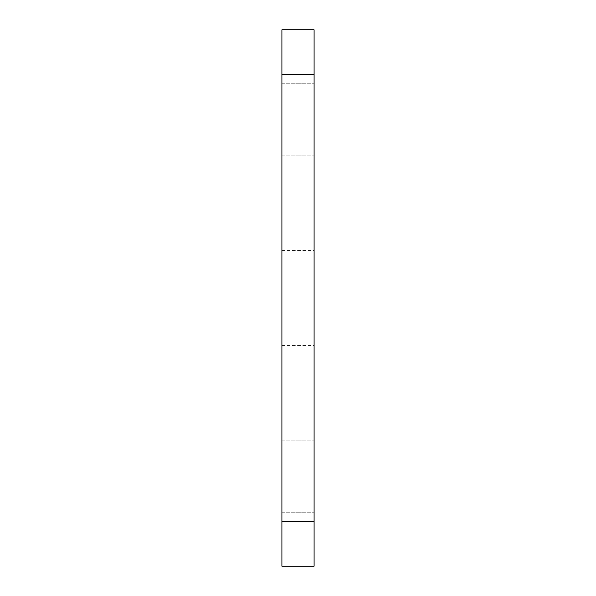 <?xml version="1.0" encoding="UTF-8"?>
<svg xmlns="http://www.w3.org/2000/svg" width="596" height="596" viewBox="0 0 596 596"><rect width="100%" height="100%" fill="white"/><g stroke="black" fill="none" stroke-linecap="round" stroke-linejoin="round"><path stroke-width="0.45" stroke-dasharray="2.98 2.23" d="M314.092 119.2L314.092 155.139L314.092 119.2M281.908 119.2L281.908 155.139L281.908 119.2M314.092 476.8L314.092 440.861L314.092 476.8M281.908 476.8L281.908 440.861L281.908 476.8M314.092 298L314.092 250.439L314.092 298M281.908 298L281.908 250.439L281.908 298M281.908 566.2L314.092 566.2L314.092 29.8L281.908 29.8L281.908 566.2M281.908 83.261L314.092 83.261L281.908 83.261M281.908 440.861L314.092 440.861L281.908 440.861M281.908 250.439L314.092 250.439M281.908 345.561L314.092 345.561M281.908 512.739L314.092 512.739L281.908 512.739M281.908 155.139L314.092 155.139L281.908 155.139"/><path stroke-width="0.89" d="M314.092 566.2L281.908 566.2L281.908 521.5L314.092 521.5L314.092 566.2M314.092 74.5L281.908 74.5L281.908 29.8L314.092 29.8L314.092 521.5M281.908 74.5L281.908 521.5"/></g></svg>
